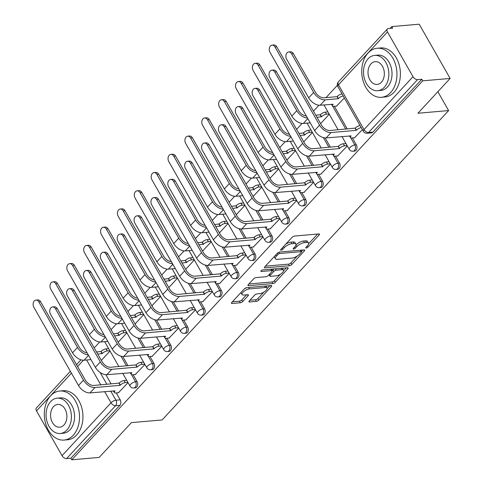 <?xml version="1.0" encoding="UTF-8"?>
<svg xmlns="http://www.w3.org/2000/svg" width="484" height="484" viewBox="0 0 484 484"><rect width="100%" height="100%" fill="white"/><g stroke="black" fill="none" stroke-linecap="round" stroke-linejoin="round"><path stroke-width="0.73" d="M306.178 248.02A1.355 0.514 150.3 0 0 307.866 247.136L319.144 234.958A1.936 0.738 150.3 0 0 319.47 234.123A1.936 0.738 150.3 0 0 318.853 233.929L294.526 236.047A1.936 0.738 150.3 0 0 292.112 237.311L280.835 249.484A1.355 0.514 150.3 0 0 280.605 250.077A1.355 0.514 150.3 0 0 281.041 250.204A1.355 0.514 150.3 0 0 282.729 249.321L284.187 247.748A6.189 2.359 150.3 0 1 291.906 243.7L293.933 243.525A6.189 2.359 150.3 0 1 295.912 244.13A6.189 2.359 150.3 0 1 294.865 246.816L293.407 248.395A1.355 0.514 150.3 0 0 293.177 248.982A1.355 0.514 150.3 0 0 293.606 249.115A1.355 0.514 150.3 0 0 295.3 248.232L296.759 246.652A6.189 2.359 150.3 0 1 304.478 242.611L306.505 242.436A6.189 2.359 150.3 0 1 308.483 243.035A6.189 2.359 150.3 0 1 307.437 245.727L305.979 247.3A1.355 0.514 150.3 0 0 305.749 247.887A1.355 0.514 150.3 0 0 306.178 248.02M249.284 300.939A1.936 0.738 150.3 0 0 248.951 301.78A1.936 0.738 150.3 0 0 249.575 301.968L256.399 301.375A1.936 0.738 150.3 0 0 258.813 300.11L271.336 286.589A1.936 0.738 150.3 0 0 271.663 285.748A1.936 0.738 150.3 0 0 271.046 285.56L246.713 287.671A1.936 0.738 150.3 0 0 244.299 288.936L231.775 302.458A1.936 0.738 150.3 0 0 231.449 303.299A1.936 0.738 150.3 0 0 232.066 303.486L240.312 302.772A1.936 0.738 150.3 0 0 242.726 301.508L248.086 295.718A1.936 0.738 150.3 0 0 248.413 294.877A1.936 0.738 150.3 0 0 247.796 294.689L243.706 295.046A5.173 1.972 150.3 0 1 242.054 294.544A5.173 1.972 150.3 0 1 244.105 291.241A5.173 1.972 150.3 0 1 249.387 288.918L265.401 287.526A5.173 1.972 150.3 0 1 267.053 288.028A5.173 1.972 150.3 0 1 265.002 291.332A5.173 1.972 150.3 0 1 259.726 293.655L257.052 293.885A1.936 0.738 150.3 0 0 254.638 295.149L249.284 300.939M413.003 76.702L387.472 31.938A3.939 2.323 42.8 0 1 387.333 29.022A3.939 2.323 42.8 0 1 388.416 28.532L392.687 28.163L391.786 26.584L419.192 24.2L450.138 78.456L417.916 113.244L448.626 110.576L162.11 419.961L131.4 422.629L99.178 457.416L71.777 459.8L422.732 80.834L421.83 79.255L417.559 79.624L368.584 132.513A3.939 2.807 85 0 1 367.12 133.275L371.385 132.9A3.939 2.807 85 0 0 372.849 132.144L368.584 132.513A3.939 2.323 42.8 0 1 364.022 129.591L413.003 76.702A3.939 2.323 42.8 0 0 417.559 79.624M450.138 78.456L422.732 80.834M289.402 265.734A1.936 0.738 150.3 0 0 291.816 264.47L304.339 250.948A1.936 0.738 150.3 0 0 304.666 250.107A1.936 0.738 150.3 0 0 304.049 249.919L279.722 252.031A1.936 0.738 150.3 0 0 277.308 253.295L264.784 266.817A1.936 0.738 150.3 0 0 264.458 267.658A1.936 0.738 150.3 0 0 265.075 267.846L289.402 265.734L288.5 264.149A1.936 0.738 150.3 0 0 290.914 262.885L297.23 256.066M287.835 268.765L275.311 282.287A1.936 0.738 150.3 0 1 272.903 283.551L248.57 285.669A1.936 0.738 150.3 0 1 247.953 285.481A1.936 0.738 150.3 0 1 248.28 284.64L253.64 278.851A1.936 0.738 150.3 0 1 256.054 277.586L265.922 276.733A1.936 0.738 150.3 0 0 268.336 275.469L271.887 271.627A1.936 0.738 150.3 0 0 272.214 270.786A1.936 0.738 150.3 0 0 271.597 270.598L261.324 271.494A1.355 0.514 150.3 0 1 260.894 271.361A1.355 0.514 150.3 0 1 261.427 270.495A1.355 0.514 150.3 0 1 262.812 269.891L287.544 267.737A1.936 0.738 150.3 0 1 288.161 267.924A1.936 0.738 150.3 0 1 287.835 268.765L287.266 267.761M105.869 374.689L111.151 383.957M116.263 392.917L120.207 399.832L115.942 400.201A3.939 2.807 85 0 1 115.585 405.701L66.604 458.59A3.939 2.323 -137.2 0 1 62.049 455.668L36.512 410.904A3.939 2.323 -137.2 0 1 36.379 407.988L70.368 371.282M391.786 26.584L390.116 28.387M337.378 85.329L325.992 97.623M318.962 105.216L313.469 111.145M302.101 123.426L296.607 129.361M285.233 141.637L279.74 147.572M268.366 159.853L262.873 165.782M251.498 178.064L246.005 183.999M234.631 196.28L229.138 202.209M217.764 214.491L212.27 220.42M200.896 232.701L195.403 238.636M184.029 250.918L178.536 256.847M167.168 269.128L161.674 275.057M150.3 287.339L144.807 293.274M133.433 305.555L127.939 311.484M116.565 323.766L111.072 329.701M99.698 341.976L94.205 347.911M71.777 459.8L70.876 458.221L66.604 458.59M336.519 106.117L344.354 97.992M354.56 137.752L362.401 129.621M337.693 155.963L347.324 145.908M320.825 174.173L330.457 164.118M303.964 192.39L313.59 182.329M287.097 210.601L296.722 200.545M270.229 228.811L279.855 218.756M253.362 247.028L262.987 236.966M236.494 265.238L246.12 255.183M219.627 283.455L229.259 273.393M202.76 301.665L212.391 291.604M185.892 319.876L195.524 309.82M169.031 338.092L178.656 328.031M152.164 356.303L161.789 346.248M135.296 374.513L144.922 364.458M122.73 356.472L128.018 365.741M133.13 374.701L137.075 381.622L135.562 381.749A3.939 2.807 85 0 1 136.016 385.748A3.939 2.807 85 0 1 133.741 388.011L135.254 387.878A3.939 2.807 -95 0 0 137.535 385.615A3.939 2.807 -95 0 0 137.075 381.622M139.598 338.262L144.885 347.53M149.998 356.49L153.942 363.405L152.43 363.538A3.939 2.807 85 0 1 152.883 367.537A3.939 2.807 85 0 1 150.609 369.8L152.121 369.667A3.939 2.807 -95 0 0 154.402 367.404A3.939 2.807 -95 0 0 153.942 363.405M156.465 320.051L161.753 329.32M166.865 338.28L170.81 345.195L169.297 345.328A3.939 2.807 85 0 1 169.751 349.327A3.939 2.807 85 0 1 167.476 351.584L168.989 351.457A3.939 2.807 -95 0 0 171.263 349.194A3.939 2.807 -95 0 0 170.81 345.195M173.332 301.834L178.62 311.103M183.732 320.063L187.677 326.984L186.158 327.111A3.939 2.807 85 0 1 186.618 331.11A3.939 2.807 85 0 1 184.337 333.373L185.856 333.24A3.939 2.807 -95 0 0 188.131 330.977A3.939 2.807 -95 0 0 187.677 326.984M190.2 283.624L195.488 292.893M200.6 301.853L204.544 308.768L203.026 308.901A3.939 2.807 85 0 1 203.486 312.9A3.939 2.807 85 0 1 201.205 315.163L202.723 315.03A3.939 2.807 -95 0 0 204.998 312.767A3.939 2.807 -95 0 0 204.544 308.768M207.067 265.413L212.355 274.682M217.461 283.642L221.412 290.557L219.893 290.69A3.939 2.807 85 0 1 220.353 294.683A3.939 2.807 85 0 1 218.072 296.946L219.591 296.819A3.939 2.807 -95 0 0 221.866 294.556A3.939 2.807 -95 0 0 221.412 290.557M223.935 247.197L229.222 256.466M234.329 265.426L238.273 272.347L236.761 272.474A3.939 2.807 85 0 1 237.221 276.473A3.939 2.807 85 0 1 234.94 278.736L236.452 278.602A3.939 2.807 -95 0 0 238.733 276.34A3.939 2.807 -95 0 0 238.273 272.347M240.802 228.986L246.084 238.255M251.196 247.215L255.141 254.13L253.628 254.263A3.939 2.807 85 0 1 254.082 258.262A3.939 2.807 85 0 1 251.807 260.525L253.32 260.392A3.939 2.807 -95 0 0 255.6 258.129A3.939 2.807 -95 0 0 255.141 254.13M257.663 210.77L262.951 220.045M268.063 229.005L272.008 235.92L270.495 236.053A3.939 2.807 85 0 1 270.949 240.046A3.939 2.807 85 0 1 268.674 242.309L270.187 242.175A3.939 2.807 -95 0 0 272.468 239.919A3.939 2.807 -95 0 0 272.008 235.92M274.531 192.559L279.819 201.828M284.931 210.788L288.875 217.703L287.363 217.836A3.939 2.807 85 0 1 287.817 221.835A3.939 2.807 85 0 1 285.542 224.098L287.054 223.965A3.939 2.807 -95 0 0 289.335 221.702A3.939 2.807 -95 0 0 288.875 217.703M291.398 174.349L296.686 183.618M301.798 192.578L305.743 199.493L304.23 199.626A3.939 2.807 85 0 1 304.684 203.625A3.939 2.807 85 0 1 302.409 205.888L303.922 205.754A3.939 2.807 -95 0 0 306.197 203.492A3.939 2.807 -95 0 0 305.743 199.493M308.266 156.132L313.553 165.401M318.666 174.361L322.61 181.282L321.098 181.415A3.939 2.807 85 0 1 321.551 185.408A3.939 2.807 85 0 1 319.271 187.671L320.789 187.538A3.939 2.807 -95 0 0 323.064 185.281A3.939 2.807 -95 0 0 322.61 181.282M325.133 137.922L330.421 147.19M335.533 156.151L339.478 163.066L337.959 163.199A3.939 2.807 85 0 1 338.419 167.198A3.939 2.807 85 0 1 336.138 169.46L337.657 169.327A3.939 2.807 -95 0 0 339.931 167.065A3.939 2.807 -95 0 0 339.478 163.066M334.353 106.305L347.288 128.98M352.4 137.94L356.345 144.855L354.826 144.988A3.939 2.807 85 0 1 355.286 148.987A3.939 2.807 85 0 1 353.005 151.244L354.524 151.117A3.939 2.807 -95 0 0 356.799 148.854A3.939 2.807 -95 0 0 356.345 144.855M448.626 110.576L437.863 91.706M118.429 392.73L128.054 382.669M70.876 458.221L119.85 405.332A3.939 2.807 -95 0 0 120.207 399.832M421.83 79.255L372.849 132.144M320.602 123.644L329.277 114.272M303.734 141.854L312.41 132.483M286.867 160.065L295.543 150.693M269.999 178.281L278.681 168.91M253.132 196.492L261.814 187.12M236.265 214.702L244.946 205.331M219.397 232.919L228.079 223.547M202.53 251.129L211.212 241.758M185.668 269.346L194.344 259.969M168.801 287.556L177.477 278.185M151.934 305.767L160.609 296.396M135.066 323.984L143.742 314.612M118.199 342.194L126.881 332.823M101.331 360.405L110.013 351.033M308.483 243.035L307.582 241.456A6.189 2.359 150.3 0 0 305.604 240.851L306.505 242.436M296.014 244.904A6.189 2.359 150.3 0 1 303.577 241.026L305.604 240.851M295.912 244.13L295.01 242.544A6.189 2.359 150.3 0 0 293.032 241.946L293.933 243.525M285.796 244.13A6.189 2.359 150.3 0 1 291.005 242.121L293.032 241.946M308.586 243.809L317.631 234.038M265.395 266.158L288.5 264.149M301.393 251.577L302.827 250.022M301.278 252.37A1.355 0.514 150.3 0 0 301.508 251.783A1.355 0.514 150.3 0 0 301.078 251.65L279.722 253.507A1.355 0.514 150.3 0 0 278.034 254.39L276.491 256.054A6.189 2.359 150.3 0 0 275.444 258.746A6.189 2.359 150.3 0 0 277.423 259.345L292.021 258.075A6.189 2.359 150.3 0 0 299.741 254.033L301.278 252.37M274.44 256.387A6.189 2.359 150.3 0 0 274.543 257.161L275.444 258.746M286.322 267.846L283.582 270.804M280.418 274.222L274.41 280.708L275.311 282.287M248.891 283.981L271.996 281.972A1.936 0.738 150.3 0 0 274.41 280.708M272.214 270.786L271.312 269.207A1.936 0.738 150.3 0 0 271.276 269.152M276.158 275.838A5.173 1.972 150.3 0 0 281.44 273.521A5.173 1.972 150.3 0 0 283.491 270.211A5.173 1.972 150.3 0 0 281.839 269.709L276.195 270.199A1.936 0.738 150.3 0 0 273.781 271.464L270.223 275.305A1.936 0.738 150.3 0 0 269.897 276.14A1.936 0.738 150.3 0 0 270.514 276.334L276.158 275.838M283.491 270.211L282.589 268.632A5.173 1.972 150.3 0 0 282.039 268.215M274.337 268.886A1.936 0.738 150.3 0 0 272.879 269.884L273.781 271.464M272.147 270.671L272.879 269.884M267.053 288.028L266.152 286.443A5.173 1.972 150.3 0 0 265.601 286.032M247.009 287.647A5.173 1.972 150.3 0 0 244.378 288.857M241.05 292.445A5.173 1.972 150.3 0 0 241.153 292.959L242.054 294.544M232.387 301.798L239.411 301.187A1.936 0.738 150.3 0 0 241.825 299.923L246.574 294.798M249.895 300.28L255.498 299.79A1.936 0.738 150.3 0 0 257.911 298.525L263.834 292.124M267.156 288.543L269.824 285.663M288.724 51.97L290.509 51.812A4.531 3.225 85 0 1 293.389 53.639L315.447 92.317A7.387 4.35 42.8 0 0 323.996 97.798L337.082 96.661L338.249 98.718L325.169 99.855A9.946 5.862 -137.2 0 1 313.662 92.474L291.598 53.797A4.531 3.225 -95 0 0 288.724 51.97A4.531 3.225 -95 0 0 286.104 54.571A4.531 3.225 -95 0 0 286.625 59.169L308.689 97.841A9.946 5.862 -137.2 0 0 320.196 105.228L333.119 104.266A3.939 1.5 150.3 0 0 332.447 105.978A3.939 1.5 150.3 0 0 333.706 106.359L336.858 106.087M337.082 96.661L337.239 96.485A3.939 1.5 -29.7 0 1 342.037 93.926M343.21 95.983A3.939 1.5 150.3 0 0 338.413 98.542L338.249 98.718M274.972 46.942A4.531 3.225 -95 0 0 272.093 45.115A4.531 3.225 -95 0 0 269.473 47.716A4.531 3.225 -95 0 0 269.999 52.314L314.612 130.529L319.585 125.162L274.972 46.942L276.763 46.785L321.376 125.005A7.387 4.35 42.8 0 0 329.925 130.486L355.286 128.121A3.939 1.5 -29.7 0 1 360.084 125.562M272.093 45.115L273.883 44.958A4.531 3.225 85 0 1 276.763 46.785M355.123 128.296L356.297 130.353L331.098 132.543A9.946 5.862 -137.2 0 1 319.585 125.162M361.258 127.619A3.939 1.5 150.3 0 0 356.46 130.178L356.297 130.353M354.899 137.722L351.753 137.994A3.939 1.5 150.3 0 1 350.495 137.613A3.939 1.5 150.3 0 1 351.16 135.901L326.125 137.916A9.946 5.862 -137.2 0 1 314.612 130.529M307.515 118.084A9.946 5.862 -137.2 0 1 296.795 110.685L274.737 72.013A4.531 3.225 -95 0 0 271.857 70.18A4.531 3.225 -95 0 0 269.237 72.781A4.531 3.225 -95 0 0 269.757 77.38L291.822 116.057A9.946 5.862 -137.2 0 0 303.329 123.438L310.226 122.839M271.857 70.18L273.648 70.029A4.531 3.225 85 0 1 276.521 71.856L298.586 110.527A7.387 4.35 42.8 0 0 306.33 116.015M315.816 115.259L320.378 114.702A3.939 1.5 -29.7 0 1 325.29 112.125L326.464 114.182A3.939 1.5 150.3 0 0 321.545 116.753L316.99 117.316M320.214 114.877L321.388 116.928M329.096 113.952L326.464 114.182M327.922 111.895L325.29 112.125M290.648 136.3A9.946 5.862 -137.2 0 1 279.927 128.895L257.869 90.224A4.531 3.225 -95 0 0 254.989 88.397A4.531 3.225 -95 0 0 252.37 90.998A4.531 3.225 -95 0 0 252.896 95.596L274.954 134.268A9.946 5.862 -137.2 0 0 286.461 141.649L293.358 141.05M254.989 88.397L256.78 88.239A4.531 3.225 85 0 1 259.66 90.066L281.718 128.744A7.387 4.35 42.8 0 0 289.462 134.225M298.949 133.469L303.51 132.912A3.939 1.5 -29.7 0 1 308.423 130.335L309.597 132.392A3.939 1.5 150.3 0 0 304.684 134.969L300.122 135.526M303.347 133.088L304.521 135.145M312.228 132.168L309.597 132.392M311.055 130.111L308.423 130.335M258.105 65.152A4.531 3.225 -95 0 0 255.225 63.325A4.531 3.225 -95 0 0 252.606 65.927A4.531 3.225 -95 0 0 253.132 70.525L297.745 148.745L302.718 143.373L258.105 65.152L259.896 65.001L304.509 143.216A7.387 4.35 42.8 0 0 313.057 148.703L338.419 146.337A3.939 1.5 -29.7 0 1 343.337 143.76L345.969 143.53M255.225 63.325L257.016 63.174A4.531 3.225 85 0 1 259.896 65.001M338.255 146.513L339.429 148.564L314.231 150.754A9.946 5.862 -137.2 0 1 302.718 143.373M347.143 145.587L344.511 145.817A3.939 1.5 150.3 0 0 339.593 148.388L339.429 148.564M338.038 155.933L334.886 156.205A3.939 1.5 150.3 0 1 333.627 155.824A3.939 1.5 150.3 0 1 334.293 154.112L309.258 156.126A9.946 5.862 -137.2 0 1 297.745 148.745M241.238 83.369A4.531 3.225 -95 0 0 238.358 81.542A4.531 3.225 -95 0 0 235.738 84.143A4.531 3.225 -95 0 0 236.265 88.735L280.877 166.956L285.85 161.583L241.238 83.369L243.028 83.212L287.641 161.432A7.387 4.35 42.8 0 0 296.19 166.913L321.551 164.548A3.939 1.5 -29.7 0 1 326.47 161.971L329.102 161.747M238.358 81.542L240.149 81.385A4.531 3.225 85 0 1 243.028 83.212M321.388 164.723L322.562 166.78L297.364 168.97A9.946 5.862 -137.2 0 1 285.85 161.583M330.276 163.798L327.644 164.028A3.939 1.5 150.3 0 0 322.725 166.605L322.562 166.78M321.17 174.149L318.018 174.422A3.939 1.5 150.3 0 1 316.76 174.034A3.939 1.5 150.3 0 1 317.425 172.322L292.39 174.337A9.946 5.862 -137.2 0 1 280.877 166.956M368.07 53.004A24.617 17.539 -95 0 0 363.194 81.173A24.617 17.539 -95 0 0 381.477 97.302A24.617 17.539 -95 0 0 390.624 92.547A24.617 17.539 -95 0 0 395.501 64.372A24.617 17.539 -95 0 0 377.211 48.249A24.617 17.539 -95 0 0 368.07 53.004M381.477 97.302L384.919 97.006A24.617 17.539 -95 0 0 394.067 92.244A24.617 17.539 -95 0 0 398.943 64.076A24.617 17.539 -95 0 0 380.654 47.946L377.211 48.249M374.646 55.388L377.81 55.115A17.727 12.626 85 0 1 390.975 66.725A17.727 12.626 85 0 1 387.466 87.011A17.727 12.626 85 0 1 380.884 90.435L377.714 90.708A17.727 12.626 -95 0 0 384.296 87.283A17.727 12.626 -95 0 0 387.811 67.004A17.727 12.626 -95 0 0 374.646 55.388A17.727 12.626 -95 0 0 368.058 58.812A17.727 12.626 -95 0 0 364.549 79.098A17.727 12.626 -95 0 0 377.714 90.708M381.41 82.226A11.422 8.137 -95 0 0 383.673 69.151A11.422 8.137 -95 0 0 375.191 61.668A11.422 8.137 -95 0 0 370.944 63.876A11.422 8.137 -95 0 0 368.681 76.95A11.422 8.137 -95 0 0 377.169 84.428A11.422 8.137 -95 0 0 381.41 82.226M50.626 395.773A24.617 17.539 -95 0 0 45.75 423.948A24.617 17.539 -95 0 0 64.039 440.071A24.617 17.539 -95 0 0 73.187 435.316A24.617 17.539 -95 0 0 78.063 407.147A24.617 17.539 -95 0 0 59.774 391.018A24.617 17.539 -95 0 0 50.626 395.773M64.039 440.071L67.482 439.774A24.617 17.539 -95 0 0 76.629 435.019A24.617 17.539 -95 0 0 81.506 406.85A24.617 17.539 -95 0 0 63.216 390.721L59.774 391.018M57.203 398.163L60.373 397.884A17.727 12.626 85 0 1 73.538 409.5A17.727 12.626 85 0 1 70.029 429.78A17.727 12.626 85 0 1 63.44 433.204L60.276 433.482A17.727 12.626 -95 0 0 66.859 430.058A17.727 12.626 -95 0 0 70.374 409.773A17.727 12.626 -95 0 0 57.203 398.163A17.727 12.626 -95 0 0 50.62 401.587A17.727 12.626 -95 0 0 47.105 421.866A17.727 12.626 -95 0 0 60.276 433.482M63.973 424.994A11.422 8.137 -95 0 0 66.235 411.926A11.422 8.137 -95 0 0 57.753 404.442A11.422 8.137 -95 0 0 53.506 406.645A11.422 8.137 -95 0 0 51.243 419.719A11.422 8.137 -95 0 0 59.732 427.203A11.422 8.137 -95 0 0 63.973 424.994M273.781 154.511A9.946 5.862 -137.2 0 1 263.06 147.112L241.002 108.434A4.531 3.225 -95 0 0 238.122 106.607A4.531 3.225 -95 0 0 235.502 109.209A4.531 3.225 -95 0 0 236.029 113.807L258.087 152.478A9.946 5.862 -137.2 0 0 269.594 159.865L276.491 159.266M238.122 106.607L239.913 106.45A4.531 3.225 85 0 1 242.793 108.283L264.851 146.954A7.387 4.35 42.8 0 0 272.601 152.436M282.081 151.68L286.643 151.123A3.939 1.5 -29.7 0 1 291.556 148.552L292.729 150.609A3.939 1.5 150.3 0 0 287.817 153.18L283.255 153.737M286.48 151.298L287.653 153.355M295.361 150.379L292.729 150.609M294.193 148.322L291.556 148.552M256.913 172.721A9.946 5.862 -137.2 0 1 246.193 165.322L224.134 126.651A4.531 3.225 -95 0 0 221.255 124.824A4.531 3.225 -95 0 0 218.635 127.419A4.531 3.225 -95 0 0 219.161 132.017L241.22 170.695A9.946 5.862 -137.2 0 0 252.733 178.076L259.624 177.477M221.255 124.824L223.045 124.666A4.531 3.225 85 0 1 225.925 126.493L247.983 165.165A7.387 4.35 42.8 0 0 255.733 170.652M265.214 169.896L269.776 169.339A3.939 1.5 -29.7 0 1 274.694 166.762L275.862 168.819A3.939 1.5 150.3 0 0 270.949 171.397L266.388 171.953M269.612 169.515L270.786 171.572M278.5 168.589L275.862 168.819M277.326 166.532L274.694 166.762M240.046 190.938A9.946 5.862 -137.2 0 1 229.325 183.533L207.267 144.861A4.531 3.225 -95 0 0 204.387 143.034A4.531 3.225 -95 0 0 201.767 145.636A4.531 3.225 -95 0 0 202.294 150.234L224.352 188.905A9.946 5.862 -137.2 0 0 235.865 196.286L242.756 195.687M204.387 143.034L206.178 142.877A4.531 3.225 85 0 1 209.058 144.704L231.116 183.382A7.387 4.35 42.8 0 0 238.866 188.863M248.346 188.107L252.908 187.55A3.939 1.5 -29.7 0 1 257.827 184.979L259 187.03A3.939 1.5 150.3 0 0 254.082 189.607L249.52 190.164M252.745 187.725L253.918 189.782M261.632 186.806L259 187.03M260.459 184.749L257.827 184.979M224.37 101.579A4.531 3.225 -95 0 0 221.49 99.752A4.531 3.225 -95 0 0 218.871 102.354A4.531 3.225 -95 0 0 219.397 106.952L264.01 185.166L268.983 179.8L224.37 101.579L226.161 101.422L270.774 179.643A7.387 4.35 42.8 0 0 279.322 185.124L304.684 182.758A3.939 1.5 -29.7 0 1 309.603 180.187L312.234 179.957M221.49 99.752L223.281 99.595A4.531 3.225 85 0 1 226.161 101.422M304.527 182.934L305.694 184.991L280.496 187.181A9.946 5.862 -137.2 0 1 268.983 179.8M313.408 182.014L310.776 182.244A3.939 1.5 150.3 0 0 305.858 184.815L305.694 184.991M304.303 192.36L301.151 192.632A3.939 1.5 150.3 0 1 299.892 192.251A3.939 1.5 150.3 0 1 300.564 190.539L275.523 192.553A9.946 5.862 -137.2 0 1 264.01 185.166M207.503 119.79A4.531 3.225 -95 0 0 204.623 117.963A4.531 3.225 -95 0 0 202.003 120.564A4.531 3.225 -95 0 0 202.53 125.162L247.149 203.383L252.122 198.01L207.503 119.79L209.294 119.639L253.912 197.853A7.387 4.35 42.8 0 0 262.455 203.341L287.817 200.975A3.939 1.5 -29.7 0 1 292.735 198.398L295.367 198.168M204.623 117.963L206.414 117.812A4.531 3.225 85 0 1 209.294 119.639M287.659 201.15L288.833 203.201L263.629 205.398A9.946 5.862 -137.2 0 1 252.122 198.01M296.541 200.225L293.909 200.455A3.939 1.5 150.3 0 0 288.99 203.032L288.833 203.201M287.435 210.57L284.283 210.843A3.939 1.5 150.3 0 1 283.025 210.461A3.939 1.5 150.3 0 1 283.697 208.749L258.656 210.764A9.946 5.862 -137.2 0 1 247.149 203.383M190.636 138.007A4.531 3.225 -95 0 0 187.762 136.179A4.531 3.225 -95 0 0 185.142 138.781A4.531 3.225 -95 0 0 185.662 143.379L230.281 221.593L235.254 216.221L190.636 138.007L192.426 137.849L237.045 216.07A7.387 4.35 42.8 0 0 245.588 221.551L270.955 219.185A3.939 1.5 -29.7 0 1 275.868 216.608L278.5 216.384M187.762 136.179L189.547 136.022A4.531 3.225 85 0 1 192.426 137.849M270.792 219.361L271.966 221.418L246.761 223.608A9.946 5.862 -137.2 0 1 235.254 216.221M279.673 218.441L277.042 218.665A3.939 1.5 150.3 0 0 272.123 221.242L271.966 221.418M270.568 228.787L267.422 229.059A3.939 1.5 150.3 0 1 266.158 228.672A3.939 1.5 150.3 0 1 266.829 226.96L241.788 228.98A9.946 5.862 -137.2 0 1 230.281 221.593M223.178 209.148A9.946 5.862 -137.2 0 1 212.458 201.749L190.4 163.072A4.531 3.225 -95 0 0 187.52 161.245A4.531 3.225 -95 0 0 184.9 163.846A4.531 3.225 -95 0 0 185.426 168.444L207.485 207.116A9.946 5.862 -137.2 0 0 218.998 214.503L225.895 213.904M187.52 161.245L189.311 161.093A4.531 3.225 85 0 1 192.19 162.92L214.249 201.592A7.387 4.35 42.8 0 0 221.999 207.079M231.485 206.323L236.041 205.761A3.939 1.5 -29.7 0 1 240.959 203.189L242.133 205.246A3.939 1.5 150.3 0 0 237.214 207.817L232.653 208.374M235.877 205.936L237.051 207.993M244.765 205.016L242.133 205.246M243.591 202.959L240.959 203.189M173.774 156.217A4.531 3.225 -95 0 0 170.894 154.39A4.531 3.225 -95 0 0 168.275 156.991A4.531 3.225 -95 0 0 168.795 161.589L213.414 239.804L218.387 234.438L173.774 156.217L175.559 156.06L220.178 234.28A7.387 4.35 42.8 0 0 228.726 239.762L254.088 237.396A3.939 1.5 -29.7 0 1 259 234.825L261.638 234.595M170.894 154.39L172.685 154.233A4.531 3.225 85 0 1 175.559 156.06M253.925 237.571L255.098 239.628L229.894 241.819A9.946 5.862 -137.2 0 1 218.387 234.438M262.806 236.652L260.174 236.882A3.939 1.5 150.3 0 0 255.262 239.453L255.098 239.628M253.701 246.997L250.555 247.27A3.939 1.5 150.3 0 1 249.296 246.888A3.939 1.5 150.3 0 1 249.962 245.176L224.921 247.191A9.946 5.862 -137.2 0 1 213.414 239.804M206.317 227.365A9.946 5.862 -137.2 0 1 195.59 219.96L173.532 181.288A4.531 3.225 -95 0 0 170.652 179.461A4.531 3.225 -95 0 0 168.033 182.063A4.531 3.225 -95 0 0 168.559 186.655L190.617 225.332A9.946 5.862 -137.2 0 0 202.131 232.713L209.028 232.114M170.652 179.461L172.443 179.304A4.531 3.225 85 0 1 175.323 181.131L197.381 219.803A7.387 4.35 42.8 0 0 205.131 225.29M214.618 224.534L219.173 223.977A3.939 1.5 -29.7 0 1 224.092 221.4L225.266 223.457A3.939 1.5 150.3 0 0 220.347 226.034L215.791 226.591M219.01 224.153L220.184 226.209M227.897 223.227L225.266 223.457M226.724 221.17L224.092 221.4M156.907 174.434A4.531 3.225 -95 0 0 154.027 172.6A4.531 3.225 -95 0 0 151.407 175.202A4.531 3.225 -95 0 0 151.934 179.8L196.546 258.02L201.519 252.648L156.907 174.434L158.698 174.276L203.31 252.491A7.387 4.35 42.8 0 0 211.859 257.978L237.221 255.612A3.939 1.5 -29.7 0 1 242.133 253.035L244.771 252.805M154.027 172.6L155.818 172.449A4.531 3.225 85 0 1 158.698 174.276M237.057 255.788L238.231 257.845L213.033 260.035A9.946 5.862 -137.2 0 1 201.519 252.648M245.939 254.862L243.307 255.092A3.939 1.5 150.3 0 0 238.394 257.669L238.231 257.845M236.833 265.208L233.687 265.486A3.939 1.5 150.3 0 1 232.429 265.099A3.939 1.5 150.3 0 1 233.094 263.387L208.053 265.401A9.946 5.862 -137.2 0 1 196.546 258.02M189.45 245.576A9.946 5.862 -137.2 0 1 178.729 238.17L156.665 199.499A4.531 3.225 -95 0 0 153.791 197.672A4.531 3.225 -95 0 0 151.171 200.273A4.531 3.225 -95 0 0 151.692 204.871L173.756 243.543A9.946 5.862 -137.2 0 0 185.263 250.93L192.16 250.331M153.791 197.672L155.576 197.514A4.531 3.225 85 0 1 158.456 199.341L180.514 238.019A7.387 4.35 42.8 0 0 188.264 243.5M197.75 242.744L202.306 242.188A3.939 1.5 -29.7 0 1 207.225 239.616L208.398 241.667A3.939 1.5 150.3 0 0 203.48 244.245L198.924 244.801M202.149 242.363L203.316 244.42M211.03 241.443L208.398 241.667M209.856 239.386L207.225 239.616M140.039 192.644A4.531 3.225 -95 0 0 137.16 190.817A4.531 3.225 -95 0 0 134.54 193.418A4.531 3.225 -95 0 0 135.066 198.017L179.679 276.231L184.652 270.865L140.039 192.644L141.83 192.487L186.443 270.707A7.387 4.35 42.8 0 0 194.992 276.189L220.353 273.823A3.939 1.5 -29.7 0 1 225.272 271.252L227.903 271.022M137.16 190.817L138.95 190.66A4.531 3.225 85 0 1 141.83 192.487M220.19 273.998L221.363 276.055L196.165 278.246A9.946 5.862 -137.2 0 1 184.652 270.865M229.077 273.079L226.439 273.303A3.939 1.5 150.3 0 0 221.527 275.88L221.363 276.055M219.966 283.424L216.82 283.697A3.939 1.5 150.3 0 1 215.561 283.315A3.939 1.5 150.3 0 1 216.227 281.603L191.192 283.618A9.946 5.862 -137.2 0 1 179.679 276.231M172.582 263.786A9.946 5.862 -137.2 0 1 161.862 256.387L139.803 217.709A4.531 3.225 -95 0 0 136.924 215.882A4.531 3.225 -95 0 0 134.304 218.484A4.531 3.225 -95 0 0 134.824 223.082L156.889 261.759A9.946 5.862 -137.2 0 0 168.396 269.14L175.293 268.541M136.924 215.882L138.714 215.731A4.531 3.225 85 0 1 141.588 217.558L163.653 256.23A7.387 4.35 42.8 0 0 171.397 261.717M180.883 260.961L185.445 260.398A3.939 1.5 -29.7 0 1 190.357 257.827L191.531 259.884A3.939 1.5 150.3 0 0 186.612 262.455L182.057 263.012M185.281 260.573L186.455 262.63M194.163 259.654L191.531 259.884M192.989 257.597L190.357 257.827M123.172 210.855A4.531 3.225 -95 0 0 120.292 209.028A4.531 3.225 -95 0 0 117.672 211.629A4.531 3.225 -95 0 0 118.199 216.227L162.812 294.447L167.785 289.075L123.172 210.855L124.963 210.703L169.575 288.918A7.387 4.35 42.8 0 0 178.124 294.399L203.486 292.034A3.939 1.5 -29.7 0 1 208.404 289.462L211.036 289.232M120.292 209.028L122.083 208.87A4.531 3.225 85 0 1 124.963 210.703M203.322 292.209L204.496 294.266L179.298 296.456A9.946 5.862 -137.2 0 1 167.785 289.075M212.21 291.289L209.578 291.519A3.939 1.5 150.3 0 0 204.659 294.091L204.496 294.266M203.105 301.635L199.952 301.907A3.939 1.5 150.3 0 1 198.694 301.526A3.939 1.5 150.3 0 1 199.36 299.814L174.325 301.828A9.946 5.862 -137.2 0 1 162.812 294.447M155.715 282.003A9.946 5.862 -137.2 0 1 144.994 274.597L122.936 235.926A4.531 3.225 -95 0 0 120.056 234.099A4.531 3.225 -95 0 0 117.437 236.7A4.531 3.225 -95 0 0 117.963 241.292L140.021 279.97A9.946 5.862 -137.2 0 0 151.528 287.351L158.425 286.752M120.056 234.099L121.847 233.941A4.531 3.225 85 0 1 124.727 235.768L146.785 274.44A7.387 4.35 42.8 0 0 154.529 279.927M164.016 279.171L168.577 278.615A3.939 1.5 -29.7 0 1 173.49 276.037L174.663 278.094A3.939 1.5 150.3 0 0 169.751 280.672L165.189 281.228M168.414 278.79L169.588 280.847M177.295 277.864L174.663 278.094M176.122 275.813L173.49 276.037M106.305 229.071A4.531 3.225 -95 0 0 103.425 227.244A4.531 3.225 -95 0 0 100.805 229.839A4.531 3.225 -95 0 0 101.331 234.438L145.944 312.658L150.917 307.286L106.305 229.071L108.095 228.914L152.708 307.134A7.387 4.35 42.8 0 0 161.257 312.616L186.618 310.25A3.939 1.5 -29.7 0 1 191.537 307.673L194.169 307.443M103.425 227.244L105.216 227.087A4.531 3.225 85 0 1 108.095 228.914M186.455 310.425L187.629 312.483L162.43 314.673A9.946 5.862 -137.2 0 1 150.917 307.286M195.342 309.5L192.711 309.73A3.939 1.5 150.3 0 0 187.792 312.307L187.629 312.483M186.237 319.845L183.085 320.124A3.939 1.5 150.3 0 1 181.827 319.736A3.939 1.5 150.3 0 1 182.492 318.024L157.457 320.039A9.946 5.862 -137.2 0 1 145.944 312.658M138.847 300.213A9.946 5.862 -137.2 0 1 128.127 292.814L106.069 254.136A4.531 3.225 -95 0 0 103.189 252.309A4.531 3.225 -95 0 0 100.569 254.911A4.531 3.225 -95 0 0 101.095 259.509L123.154 298.18A9.946 5.862 -137.2 0 0 134.661 305.567L141.558 304.968M103.189 252.309L104.98 252.152A4.531 3.225 85 0 1 107.859 253.979L129.918 292.657A7.387 4.35 42.8 0 0 137.668 298.138M147.148 297.382L151.71 296.825A3.939 1.5 -29.7 0 1 156.622 294.254L157.796 296.311A3.939 1.5 150.3 0 0 152.883 298.882L148.322 299.439M151.546 297.001L152.72 299.058M160.428 296.081L157.796 296.311M159.26 294.024L156.622 294.254M89.437 247.282A4.531 3.225 -95 0 0 86.557 245.455A4.531 3.225 -95 0 0 83.938 248.056A4.531 3.225 -95 0 0 84.464 252.654L129.077 330.868L134.05 325.502L89.437 247.282L91.228 247.124L135.841 325.345A7.387 4.35 42.8 0 0 144.389 330.826L169.751 328.461A3.939 1.5 -29.7 0 1 174.67 325.889L177.301 325.659M86.557 245.455L88.348 245.297A4.531 3.225 85 0 1 91.228 247.124M169.594 328.636L170.761 330.693L145.563 332.883A9.946 5.862 -137.2 0 1 134.05 325.502M178.475 327.716L175.843 327.946A3.939 1.5 150.3 0 0 170.925 330.518L170.761 330.693M169.37 338.062L166.218 338.334A3.939 1.5 150.3 0 1 164.959 337.953A3.939 1.5 150.3 0 1 165.625 336.241L140.59 338.255A9.946 5.862 -137.2 0 1 129.077 330.868M121.98 318.424A9.946 5.862 -137.2 0 1 111.26 311.024L89.201 272.353A4.531 3.225 -95 0 0 86.321 270.52A4.531 3.225 -95 0 0 83.702 273.121A4.531 3.225 -95 0 0 84.228 277.719L106.286 316.397A9.946 5.862 -137.2 0 0 117.8 323.778L124.69 323.179M86.321 270.52L88.112 270.368A4.531 3.225 85 0 1 90.992 272.196L113.05 310.867A7.387 4.35 42.8 0 0 120.8 316.354M130.281 315.598L134.842 315.042A3.939 1.5 -29.7 0 1 139.761 312.464L140.929 314.521A3.939 1.5 150.3 0 0 136.016 317.093L131.454 317.655M134.679 315.217L135.853 317.268M143.566 314.291L140.929 314.521M142.393 312.234L139.761 312.464M72.57 265.492A4.531 3.225 -95 0 0 69.69 263.665A4.531 3.225 -95 0 0 67.07 266.267A4.531 3.225 -95 0 0 67.597 270.865L112.215 349.085L117.188 343.713L72.57 265.492L74.361 265.341L118.973 343.555A7.387 4.35 42.8 0 0 127.522 349.043L152.883 346.677A3.939 1.5 -29.7 0 1 157.802 344.1L160.434 343.87M69.69 263.665L71.481 263.514A4.531 3.225 85 0 1 74.361 265.341M152.726 346.846L153.894 348.904L128.696 351.094A9.946 5.862 -137.2 0 1 117.188 343.713M161.608 345.927L158.976 346.157A3.939 1.5 150.3 0 0 154.057 348.728L153.894 348.904M152.502 356.272L149.35 356.545A3.939 1.5 150.3 0 1 148.092 356.163A3.939 1.5 150.3 0 1 148.763 354.451L123.722 356.466A9.946 5.862 -137.2 0 1 112.215 349.085M105.113 336.64A9.946 5.862 -137.2 0 1 94.392 329.235L72.334 290.563A4.531 3.225 -95 0 0 69.454 288.736A4.531 3.225 -95 0 0 66.834 291.338A4.531 3.225 -95 0 0 67.361 295.936L89.419 334.607A9.946 5.862 -137.2 0 0 100.932 341.988L107.823 341.389M69.454 288.736L71.245 288.579A4.531 3.225 85 0 1 74.125 290.406L96.183 329.084A7.387 4.35 42.8 0 0 103.933 334.565M113.413 333.809L117.975 333.252A3.939 1.5 -29.7 0 1 122.894 330.675L124.067 332.732A3.939 1.5 150.3 0 0 119.149 335.309L114.587 335.866M117.812 333.428L118.985 335.485M126.699 332.502L124.067 332.732M125.525 330.451L122.894 330.675M55.702 283.709A4.531 3.225 -95 0 0 52.829 281.882A4.531 3.225 -95 0 0 50.209 284.483A4.531 3.225 -95 0 0 50.729 289.075L95.348 367.296L100.321 361.923L55.702 283.709L57.493 283.551L102.112 361.772A7.387 4.35 42.8 0 0 110.654 367.253L136.022 364.888A3.939 1.5 -29.7 0 1 140.935 362.31L143.566 362.086M52.829 281.882L54.613 281.724A4.531 3.225 85 0 1 57.493 283.551M135.859 365.063L137.032 367.12L111.828 369.31A9.946 5.862 -137.2 0 1 100.321 361.923M144.74 364.137L142.108 364.367A3.939 1.5 150.3 0 0 137.19 366.945L137.032 367.12M135.635 374.483L132.489 374.761A3.939 1.5 150.3 0 1 131.225 374.374A3.939 1.5 150.3 0 1 131.896 372.662L106.855 374.676A9.946 5.862 -137.2 0 1 95.348 367.296M88.245 354.851A9.946 5.862 -137.2 0 1 77.525 347.451L55.466 308.774A4.531 3.225 -95 0 0 52.587 306.947A4.531 3.225 -95 0 0 49.967 309.548A4.531 3.225 -95 0 0 50.493 314.146L72.552 352.818A9.946 5.862 -137.2 0 0 84.065 360.205L90.956 359.606M52.587 306.947L54.377 306.789A4.531 3.225 85 0 1 57.257 308.623L79.316 347.294A7.387 4.35 42.8 0 0 87.066 352.776M96.552 352.019L101.108 351.463A3.939 1.5 -29.7 0 1 106.026 348.891L107.2 350.948A3.939 1.5 150.3 0 0 102.281 353.52L97.72 354.076M100.944 351.638L102.118 353.695M109.832 350.719L107.2 350.948M108.658 348.661L106.026 348.891M38.835 301.919A4.531 3.225 -95 0 0 35.961 300.092A4.531 3.225 -95 0 0 33.342 302.694A4.531 3.225 -95 0 0 33.862 307.292L78.481 385.506L83.454 380.14L38.835 301.919L40.626 301.762L85.245 379.982A7.387 4.35 42.8 0 0 93.793 385.464L119.155 383.098A3.939 1.5 -29.7 0 1 124.067 380.527L126.699 380.297M35.961 300.092L37.752 299.935A4.531 3.225 85 0 1 40.626 301.762M118.991 383.274L120.165 385.331L94.961 387.521A9.946 5.862 -137.2 0 1 83.454 380.14M127.873 382.354L125.241 382.584A3.939 1.5 150.3 0 0 120.328 385.155L120.165 385.331M118.768 392.699L115.622 392.972A3.939 1.5 150.3 0 1 114.363 392.591A3.939 1.5 150.3 0 1 115.029 390.878L89.988 392.893A9.946 5.862 -137.2 0 1 78.481 385.506M307.207 245.975L307.866 247.136M282.063 248.159L282.729 249.321M294.635 247.064L295.3 248.232M100.097 372.426L106.885 384.326M110.739 391.09L115.942 400.201A3.939 1.5 -29.7 0 0 111.024 402.779L104.659 391.616M100.799 384.859L86.612 359.981M83.442 360.223L77.585 366.551M71.444 373.182L36.512 410.904M62.049 455.668L111.024 402.779A3.939 2.323 42.8 0 0 115.585 405.701L119.85 405.332M387.472 31.938L338.491 84.827L364.022 129.591A3.939 1.5 150.3 0 0 363.357 131.303A3.939 3.939 0 0 0 367.12 133.275M120.964 356.163L126.505 365.874M131.497 374.628L135.562 381.749A3.939 1.5 -29.7 0 0 130.644 384.326A3.939 1.5 -29.7 0 0 129.978 386.038A3.939 3.939 0 0 0 133.741 388.011M137.831 337.953L143.373 347.663M148.364 356.418L152.43 363.538A3.939 1.5 -29.7 0 0 147.511 366.116A3.939 1.5 -29.7 0 0 146.846 367.828A3.939 3.939 0 0 0 150.609 369.8M154.698 319.736L160.24 329.447M165.232 338.201L169.297 345.328A3.939 1.5 -29.7 0 0 164.379 347.899A3.939 1.5 -29.7 0 0 163.713 349.611A3.939 3.939 0 0 0 167.476 351.584M171.566 301.526L177.108 311.236M182.099 319.991L186.158 327.111A3.939 1.5 -29.7 0 0 181.246 329.689A3.939 1.5 -29.7 0 0 180.574 331.401A3.939 3.939 0 0 0 184.337 333.373M188.433 283.309L193.969 293.026M198.966 301.78L203.026 308.901A3.939 1.5 -29.7 0 0 198.113 311.478A3.939 1.5 -29.7 0 0 197.442 313.19A3.939 3.939 0 0 0 201.205 315.163M205.301 265.099L210.836 274.809M215.834 283.563L219.893 290.69A3.939 1.5 -29.7 0 0 214.981 293.262A3.939 1.5 -29.7 0 0 214.309 294.974A3.939 3.939 0 0 0 218.072 296.946M222.168 246.888L227.704 256.599M232.695 265.353L236.761 272.474A3.939 1.5 -29.7 0 0 231.842 275.051A3.939 1.5 -29.7 0 0 231.177 276.763A3.939 3.939 0 0 0 234.94 278.736M239.029 228.672L244.571 238.388M249.562 247.142L253.628 254.263A3.939 1.5 -29.7 0 0 248.709 256.835A3.939 1.5 -29.7 0 0 248.044 258.553A3.939 3.939 0 0 0 251.807 260.525M255.897 210.461L261.439 220.172M266.43 228.926L270.495 236.053A3.939 1.5 -29.7 0 0 265.577 238.624A3.939 1.5 -29.7 0 0 264.911 240.336A3.939 3.939 0 0 0 268.674 242.309M272.764 192.251L278.306 201.961M283.297 210.715L287.363 217.836A3.939 1.5 -29.7 0 0 282.444 220.414A3.939 1.5 -29.7 0 0 281.779 222.126A3.939 3.939 0 0 0 285.542 224.098M289.632 174.034L295.173 183.751M300.165 192.499L304.23 199.626A3.939 1.5 -29.7 0 0 299.312 202.197A3.939 1.5 -29.7 0 0 298.646 203.909A3.939 3.939 0 0 0 302.409 205.888M306.499 155.824L312.041 165.534M317.032 174.288L321.098 181.415A3.939 1.5 -29.7 0 0 316.179 183.987A3.939 1.5 -29.7 0 0 315.514 185.699A3.939 3.939 0 0 0 319.271 187.671M323.366 137.613L328.902 147.324M333.899 156.078L337.959 163.199A3.939 1.5 -29.7 0 0 333.046 165.776A3.939 1.5 -29.7 0 0 332.375 167.488A3.939 3.939 0 0 0 336.138 169.46M332.72 106.226L345.77 129.113M350.767 137.861L354.826 144.988A3.939 1.5 -29.7 0 0 349.914 147.559A3.939 1.5 -29.7 0 0 349.242 149.272A3.939 3.939 0 0 0 353.005 151.244M337.826 86.539A3.939 1.5 150.3 0 1 338.491 84.827A3.939 2.323 -137.2 0 1 338.352 81.911A3.939 3.939 0 0 0 337.826 86.539L363.357 131.303M303.577 241.026L304.478 242.611M295.93 245.207L296.759 246.652M291.005 242.121L291.906 243.7M283.521 246.586L284.187 247.748M318.569 233.96L319.144 234.958M264.609 267.029L265.075 267.846M303.764 249.944L304.339 250.948M290.914 262.885L291.816 264.47M300.274 250.246L301.078 251.65M278.984 252.212L279.722 253.507M277.368 253.229L278.034 254.39M275.832 254.893L276.491 256.054M271.996 281.972L272.903 283.551M248.104 284.852L248.57 285.669M270.798 269.195L271.597 270.598M260.997 270.919L261.324 271.494M281.035 268.305L281.839 269.709M275.39 268.795L276.195 270.199M269.564 274.138L270.223 275.305M264.603 286.117L265.401 287.526M248.582 287.508L249.387 288.918M247.512 294.714L248.086 295.718M241.825 299.923L242.726 301.508M239.411 301.187L240.312 302.772M231.6 302.669L232.066 303.486M270.762 285.584L271.336 286.589M257.911 298.525L258.813 300.11M255.498 299.79L256.399 301.375M249.109 301.151L249.575 301.968M293.389 53.639L291.598 53.797M337.239 96.485L338.413 98.542M325.169 99.855L320.196 105.228M313.662 92.474L308.689 97.841M356.46 130.178L355.286 128.121M326.125 137.916L331.098 132.543M276.521 71.856L274.737 72.013M320.378 114.702L321.545 116.753M307.806 118.604L303.329 123.438M296.795 110.685L291.822 116.057M259.66 90.066L257.869 90.224M303.51 132.912L304.684 134.969M290.945 136.815L286.461 141.649M279.927 128.895L274.954 134.268M339.593 148.388L338.419 146.337M309.258 156.126L314.231 150.754M344.511 145.817L343.337 143.76M322.725 166.605L321.551 164.548M292.39 174.337L297.364 168.97M327.644 164.028L326.47 161.971M242.793 108.283L241.002 108.434M286.643 151.123L287.817 153.18M274.077 155.025L269.594 159.865M263.06 147.112L258.087 152.478M225.925 126.493L224.134 126.651M269.776 169.339L270.949 171.397M257.21 173.242L252.733 178.076M246.193 165.322L241.22 170.695M209.058 144.704L207.267 144.861M252.908 187.55L254.082 189.607M240.342 191.452L235.865 196.286M229.325 183.533L224.352 188.905M305.858 184.815L304.684 182.758M275.523 192.553L280.496 187.181M310.776 182.244L309.603 180.187M288.99 203.032L287.817 200.975M258.656 210.764L263.629 205.398M293.909 200.455L292.735 198.398M272.123 221.242L270.955 219.185M241.788 228.98L246.761 223.608M277.042 218.665L275.868 216.608M192.19 162.92L190.4 163.072M236.041 205.761L237.214 207.817M223.475 209.669L218.998 214.503M212.458 201.749L207.485 207.116M255.262 239.453L254.088 237.396M224.921 247.191L229.894 241.819M260.174 236.882L259 234.825M175.323 181.131L173.532 181.288M219.173 223.977L220.347 226.034M206.607 227.879L202.131 232.713M195.59 219.96L190.617 225.332M238.394 257.669L237.221 255.612M208.053 265.401L213.033 260.035M243.307 255.092L242.133 253.035M158.456 199.341L156.665 199.499M202.306 242.188L203.48 244.245M189.74 246.09L185.263 250.93M178.729 238.17L173.756 243.543M221.527 275.88L220.353 273.823M191.192 283.618L196.165 278.246M226.439 273.303L225.272 271.252M141.588 217.558L139.803 217.709M185.445 260.398L186.612 262.455M172.873 264.306L168.396 269.14M161.862 256.387L156.889 261.759M204.659 294.091L203.486 292.034M174.325 301.828L179.298 296.456M209.578 291.519L208.404 289.462M124.727 235.768L122.936 235.926M168.577 278.615L169.751 280.672M156.011 282.517L151.528 287.351M144.994 274.597L140.021 279.97M187.792 312.307L186.618 310.25M157.457 320.039L162.43 314.673M192.711 309.73L191.537 307.673M107.859 253.979L106.069 254.136M151.71 296.825L152.883 298.882M139.144 300.727L134.661 305.567M128.127 292.814L123.154 298.18M170.925 330.518L169.751 328.461M140.59 338.255L145.563 332.883M175.843 327.946L174.67 325.889M90.992 272.196L89.201 272.353M134.842 315.042L136.016 317.093M122.277 318.944L117.8 323.778M111.26 311.024L106.286 316.397M154.057 348.728L152.883 346.677M123.722 356.466L128.696 351.094M158.976 346.157L157.802 344.1M74.125 290.406L72.334 290.563M117.975 333.252L119.149 335.309M105.409 337.154L100.932 341.988M94.392 329.235L89.419 334.607M137.19 366.945L136.022 364.888M106.855 374.676L111.828 369.31M142.108 364.367L140.935 362.31M57.257 308.623L55.466 308.774M101.108 351.463L102.281 353.52M88.542 355.365L84.065 360.205M77.525 347.451L72.552 352.818M120.328 385.155L119.155 383.098M89.988 392.893L94.961 387.521M125.241 382.584L124.067 380.527M349.242 149.272L341.976 136.536M338.122 129.773L323.935 104.901M332.375 167.488L325.109 154.747M321.255 147.989L307.068 123.111M315.514 185.699L308.248 172.963M304.388 166.2L290.2 141.328M298.646 203.909L291.38 191.174M287.52 184.41L273.333 159.538M281.779 222.126L274.513 209.384M270.653 202.627L256.466 177.749M264.911 240.336L257.645 227.601M253.791 220.837L239.598 195.966M248.044 258.553L240.778 245.811M236.924 239.054L222.737 214.176M231.177 276.763L223.911 264.022M220.057 257.264L205.869 232.393M214.309 294.974L207.043 282.239M203.189 275.475L189.002 250.603M197.442 313.19L190.176 300.449M186.322 293.691L172.135 268.814M180.574 331.401L173.314 318.666M169.454 311.902L155.267 287.03M163.713 349.611L156.447 336.876M152.587 330.112L138.4 305.241M146.846 367.828L139.58 355.087M135.72 348.329L121.532 323.451M129.978 386.038L122.712 373.303M118.858 366.539L104.665 341.668M80.991 359.806L76.502 364.658M387.333 29.022L338.352 81.911M300.618 250.216L301.508 251.783M269.062 274.676L269.897 276.14M331.461 104.248L332.447 105.978M350.495 137.613L349.509 135.883M333.627 155.824L332.641 154.093M316.76 174.034L315.774 172.31M299.892 192.251L298.906 190.521M283.025 210.461L282.039 208.731M266.158 228.672L265.171 226.948M249.296 246.888L248.304 245.158M232.429 265.099L231.443 263.369M215.561 283.315L214.575 281.585M198.694 301.526L197.708 299.796M181.827 319.736L180.841 318.006M164.959 337.953L163.973 336.223M148.092 356.163L147.106 354.433M131.225 374.374L130.238 372.644M114.363 392.591L113.371 390.86"/></g></svg>
